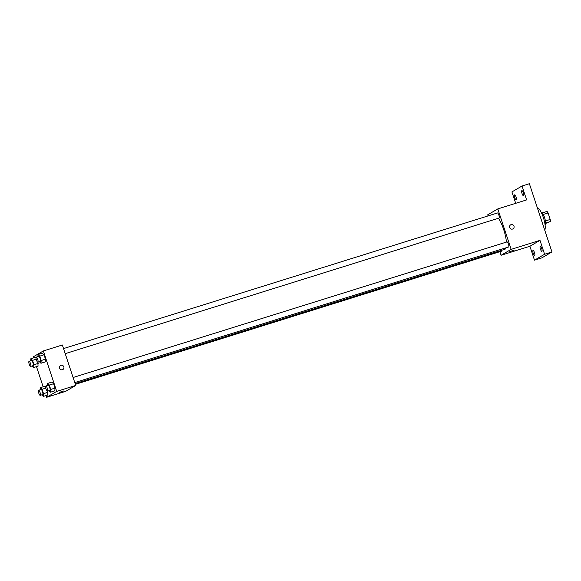 <?xml version="1.0" encoding="UTF-8"?>
<svg xmlns="http://www.w3.org/2000/svg" width="581" height="581" viewBox="0 0 581 581"><rect width="100%" height="100%" fill="white"/><g stroke="black" fill="none" stroke-linecap="round" stroke-linejoin="round"><path stroke-width="0.87" d="M543.271 214.469L548.072 212.973A6.34 1.692 -107.4 0 0 547.019 211.419L542.276 212.907M548.072 212.973L550.214 219.458A6.34 1.692 -107.4 0 1 550.367 221.535L545.581 223.474M545.406 220.962L550.214 219.458M545.595 223.024L550.367 221.535M541.085 212.101A6.667 1.787 72.6 0 1 544.557 217.563A6.667 1.787 72.6 0 1 545.058 224.811M544.738 230.141A12.005 3.21 -107.4 0 0 543.366 217.592A12.005 3.21 -107.4 0 0 537.331 207.758M515.703 203.321L511.926 191.912L522.014 186.007L529.378 183.705L551.95 251.958L541.862 257.862L534.498 260.165L529.901 246.264L539.989 240.352L544.593 254.26L551.95 251.958M522.014 186.007L526.618 199.908L497.794 208.913L511.164 249.365L539.989 240.352M512.573 229.052A2.331 2.244 -120.3 0 1 510.663 224.825A2.331 2.244 -120.3 0 1 513.778 225.704A2.331 2.244 -120.3 0 1 512.573 229.052M541.695 248.414A2.665 0.712 72.6 0 1 541.855 251.326A2.665 0.712 72.6 0 1 540.432 249.147A2.665 0.712 72.6 0 1 540.265 246.235A2.665 0.712 72.6 0 1 541.695 248.414M534.476 252.633A2.665 0.712 72.6 0 1 534.643 255.553A2.665 0.712 72.6 0 1 533.22 253.374A2.665 0.712 72.6 0 1 533.053 250.455A2.665 0.712 72.6 0 1 534.476 252.633M544.593 254.26L534.498 260.165M511.164 249.365L501.076 255.27L529.901 246.264M501.076 255.27L499.892 251.682M488.062 215.914L487.699 214.825L497.794 208.913M516.088 197.017A2.665 0.712 72.6 0 1 516.248 199.937A2.665 0.712 72.6 0 1 514.824 197.758A2.665 0.712 72.6 0 1 514.657 194.838A2.665 0.712 72.6 0 1 516.088 197.017M523.299 192.798A2.665 0.712 72.6 0 1 523.466 195.71A2.665 0.712 72.6 0 1 522.036 193.531A2.665 0.712 72.6 0 1 521.876 190.619A2.665 0.712 72.6 0 1 523.299 192.798M75.116 383.591L504.809 249.3A18.033 4.822 -107.4 0 0 505.085 249.184A18.033 4.822 -107.4 0 0 506.058 247.789M506.421 242.088A18.033 4.822 -107.4 0 0 498.454 218.253M74.775 382.574L508.622 246.99A2.665 0.712 -107.4 0 0 508.658 246.969A2.665 0.712 -107.4 0 0 508.477 244.151A2.665 0.712 -107.4 0 0 507.024 241.899L73.104 377.505M65.21 353.655L499.057 218.064A2.665 0.712 -107.4 0 0 499.094 218.049A2.665 0.712 -107.4 0 0 498.912 215.231A2.665 0.712 -107.4 0 0 497.459 212.973L63.54 348.585M501.65 250.295A2.665 0.712 72.6 0 1 501.403 251.21L75.363 384.353M509.755 251.609L514.12 250.208L509.755 251.609M510.655 224.825A2.331 2.244 -120.3 0 1 513.778 225.704A2.331 2.244 -120.3 0 1 513.016 228.856M33.589 357.881L33.248 356.85L43.335 350.946L62.349 344.998L75.726 385.45L65.638 391.354L46.625 397.295L46.052 395.559M43.335 350.946L56.713 391.391L75.726 385.45M62.414 369.734A2.331 2.244 -120.3 0 1 60.504 365.514A2.331 2.244 -120.3 0 1 63.619 366.393A2.331 2.244 -120.3 0 1 62.414 369.734M35.143 357.395L36.037 358.266L35.143 357.395L30.851 358.731L32.521 360.373L33.967 364.745L33.749 367.49L32.173 365.95M37.867 362.203L38.041 366.146L37.867 362.203A2.665 0.712 -107.4 0 0 37.896 362.188A2.665 0.712 -107.4 0 0 37.714 359.363A2.665 0.712 -107.4 0 0 36.262 357.112A2.665 0.712 -107.4 0 0 36.378 359.871A2.665 0.712 -107.4 0 0 37.859 362.203L40.307 361.433A2.665 0.712 -107.4 0 0 40.35 361.418A2.665 0.712 -107.4 0 0 40.169 358.6A2.665 0.712 -107.4 0 0 38.716 356.342L36.262 357.112M51.927 382.087L53.59 383.729L55.042 388.108L54.817 390.846L55.042 388.108L53.59 383.729L51.927 382.087L47.627 383.431L49.298 385.065L50.75 389.444L50.525 392.19L48.949 390.643M43.154 386.801L36.487 366.633M56.713 391.391L46.625 397.295M42.362 353.168L44.033 354.802L45.478 359.181L45.253 361.927L45.478 359.181L44.033 354.802L42.362 353.168L38.063 354.512L39.733 356.146L41.186 360.525L40.96 363.27L39.385 361.723M44.708 386.314L45.601 387.186L44.708 386.314L40.416 387.65L42.086 389.292L43.531 393.671L43.314 396.409L41.738 394.869M47.424 391.122L47.606 395.073L47.424 391.122A2.665 0.712 -107.4 0 0 47.46 391.107A2.665 0.712 -107.4 0 0 47.279 388.29A2.665 0.712 -107.4 0 0 45.826 386.031A2.665 0.712 -107.4 0 0 45.943 388.791A2.665 0.712 -107.4 0 0 47.424 391.122L49.872 390.359A2.665 0.712 -107.4 0 0 49.915 390.338A2.665 0.712 -107.4 0 0 49.734 387.52A2.665 0.712 -107.4 0 0 48.281 385.261L45.826 386.031M59.596 392.298L63.961 390.89L59.596 392.298M63.961 390.89L59.531 392.357M60.504 365.514A2.331 2.244 -120.3 0 1 63.619 366.393A2.331 2.244 -120.3 0 1 62.857 369.538M40.249 389.742L40.416 387.65M40.205 395.349L42.66 394.579A2.665 0.712 -107.4 0 0 42.696 394.564A2.665 0.712 -107.4 0 0 42.522 391.739A2.665 0.712 -107.4 0 0 41.069 389.488L38.615 390.25A2.665 0.712 -107.4 0 0 38.731 393.01A2.665 0.712 -107.4 0 0 40.205 395.349A2.665 0.712 -107.4 0 0 40.249 395.327A2.665 0.712 -107.4 0 0 40.067 392.509A2.665 0.712 -107.4 0 0 38.615 390.25M42.086 389.292L45.768 388.137M43.531 393.671L47.824 392.328M43.314 396.409L47.606 395.073M30.684 360.823L30.851 358.731M30.64 366.422L33.095 365.66A2.665 0.712 -107.4 0 0 33.132 365.638A2.665 0.712 -107.4 0 0 32.957 362.82A2.665 0.712 -107.4 0 0 31.505 360.569L29.05 361.331A2.665 0.712 -107.4 0 0 29.166 364.091A2.665 0.712 -107.4 0 0 30.64 366.422A2.665 0.712 -107.4 0 0 30.684 366.408A2.665 0.712 -107.4 0 0 30.502 363.59A2.665 0.712 -107.4 0 0 29.05 361.331M32.521 360.373L36.204 359.218M33.967 364.745L38.259 363.408M33.749 367.49L38.041 366.146M47.46 385.523L47.627 383.431M49.298 385.065L53.59 383.729M50.75 389.444L55.042 388.108M50.525 392.19L54.817 390.846M37.896 356.603L38.063 354.512M39.733 356.146L44.033 354.802M41.186 360.525L45.478 359.181M40.96 363.27L45.253 361.927"/></g></svg>
